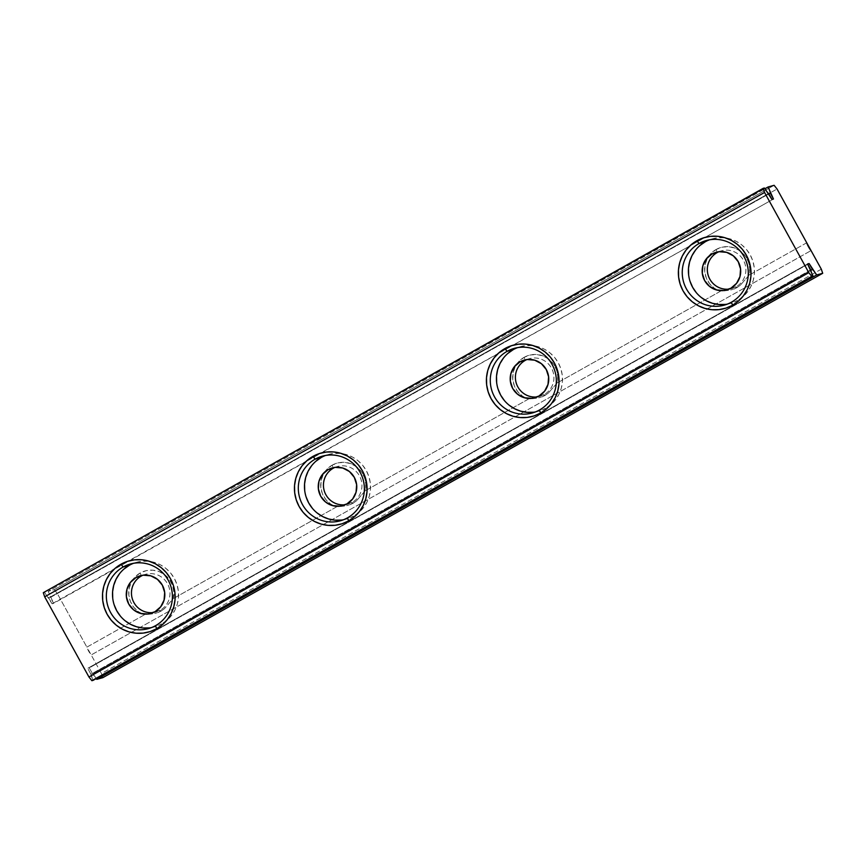 <?xml version="1.0" encoding="UTF-8"?>
<svg xmlns="http://www.w3.org/2000/svg" width="866" height="866" viewBox="0 0 866 866"><rect width="100%" height="100%" fill="white"/><g stroke="black" fill="none" stroke-linecap="round" stroke-linejoin="round"><path stroke-width="0.65" stroke-dasharray="4.33 3.25" d="M151.398 627.623A33.536 32.995 -105.5 0 0 154.516 626.919A33.536 32.995 -105.5 0 0 161.726 623.942L155.577 625.653L161.726 623.942L155.793 626.529L149.472 627.893M153.314 612.543A19.561 19.247 -105.5 0 0 160.167 610.27L154.982 611.721L160.167 610.27A19.561 19.247 74.5 0 1 153.314 612.543M160.924 611.223L160.167 610.27L160.924 611.223L156.876 612.912L158.954 612.175L164.486 608.636L160.924 611.223M154.733 613.453L156.876 612.912L154.733 613.453M148.4 614.33L152.589 613.842L148.4 614.33M140.238 572.956A22.917 22.548 -105.5 0 0 144.481 614.763L86.871 647.129L57.188 593.351L777.051 189.005L57.188 593.351L54.255 589.649L48.204 591.337L53.605 603.364L52.101 603.786L44.545 592.355L43.3 592.701L764.407 188.009L44.545 592.355A11.182 1.938 60.7 0 0 48.734 597.908L768.597 193.551L48.734 597.908L52.101 603.786L773.468 199.018L53.605 603.364L50.445 597.432L768.813 193.919L50.445 597.432A11.182 1.938 60.7 0 0 48.204 591.337L764.894 188.766L48.204 591.337L54.255 589.649L774.117 185.302L54.255 589.649L57.188 593.351L86.871 647.129A5.586 0.974 60.7 0 0 91.19 654.945L811.052 250.599L91.19 654.945L86.871 647.129L144.481 614.763L138.603 611.829L133.797 607.304L130.452 601.589L128.85 595.159L129.121 588.544L131.253 582.309L135.064 576.962L140.238 572.956L141.277 576.052L140.238 572.956L146.332 570.629L152.838 570.185L159.225 571.636L164.941 574.883L169.519 579.646L172.572 585.524L173.85 592.03L173.232 598.623L164.486 608.636L173.232 598.623A22.917 22.548 -105.5 0 0 140.238 572.956M343.369 519.795A33.536 32.995 -105.5 0 0 346.487 519.091A33.536 32.995 -105.5 0 0 353.696 516.114L347.537 517.825L353.696 516.114L347.764 518.702L341.442 520.065M345.285 504.716A19.561 19.247 -105.5 0 0 352.137 502.442L346.941 503.893L352.137 502.442A19.561 19.247 74.5 0 1 345.285 504.716M352.884 503.395L352.137 502.442L352.884 503.395L348.836 505.084L350.914 504.358L356.456 500.808L352.884 503.395M346.703 505.625L348.836 505.084L346.703 505.625M340.37 506.502L344.56 506.015L340.37 506.502M332.198 465.129A22.917 22.548 -105.5 0 0 336.452 506.935L173.232 598.623L336.452 506.935L330.574 504.001L325.757 499.476L322.412 493.772L320.81 487.331L321.091 480.717L323.224 474.481L327.034 469.134L332.198 465.129L333.248 468.225L332.198 465.129L338.292 462.812L344.809 462.357L351.185 463.808L356.911 467.055L361.49 471.818L364.543 477.696L365.809 484.202L365.192 490.795L356.456 500.808L365.192 490.795A22.917 22.548 -105.5 0 0 332.198 465.129M535.329 411.967A33.536 32.995 -105.5 0 0 538.446 411.263A33.536 32.995 -105.5 0 0 545.656 408.287L539.507 409.997L545.656 408.287L539.724 410.874L533.402 412.238M537.245 396.888A19.561 19.247 -105.5 0 0 544.097 394.625L538.912 396.065L544.097 394.625A19.561 19.247 74.5 0 1 537.245 396.888M544.855 395.567L544.097 394.625L544.855 395.567L540.806 397.256L542.874 396.531L548.416 392.98L544.855 395.567M538.663 397.797L540.806 397.256L538.663 397.797M532.33 398.674L536.519 398.187L532.33 398.674M524.168 357.301A22.917 22.548 -105.5 0 0 528.412 399.107L365.192 490.795L528.412 399.107L522.534 396.173L517.727 391.649L514.372 385.944L512.769 379.503L513.051 372.889L515.183 366.654L518.994 361.306L524.168 357.301L525.207 360.397L524.168 357.301L530.263 354.984L536.768 354.53L543.155 355.98L548.871 359.228L553.45 363.991L556.502 369.869L557.769 376.374L557.163 382.967L548.416 392.98L557.163 382.967A22.917 22.548 -105.5 0 0 524.168 357.301M727.299 304.139A33.536 32.995 -105.5 0 0 730.417 303.436A33.536 32.995 -105.5 0 0 737.615 300.459L731.467 302.169L737.615 300.459L731.694 303.046L725.372 304.421M729.215 289.071A19.561 19.247 -105.5 0 0 736.068 286.798L730.872 288.237L736.068 286.798A19.561 19.247 74.5 0 1 729.215 289.071M736.814 287.739L736.068 286.798L736.814 287.739L732.766 289.428L734.844 288.703L740.376 285.152L736.814 287.739M730.633 289.969L732.766 289.428L730.633 289.969M724.301 290.846L728.49 290.359L724.301 290.846M716.128 249.484A22.917 22.548 -105.5 0 0 720.371 291.29L557.163 382.967L720.371 291.29L714.504 288.346L709.687 283.832L706.342 278.116L704.74 271.675L705.011 265.072L707.143 258.826L710.964 253.478L716.128 249.484L717.167 252.569L716.128 249.484L722.222 247.156L728.739 246.702L735.115 248.163L740.841 251.4L745.41 256.163L748.462 262.041L749.74 268.547L749.122 275.139L740.376 285.152L749.122 275.139A22.917 22.548 -105.5 0 0 716.128 249.484M806.733 242.772L749.122 275.139L806.733 242.772M821.314 269.174L101.441 673.532L91.19 654.945L101.441 673.532L821.314 269.174M102.838 677.656L101.441 673.532L102.838 677.656M96.299 678.565A11.182 1.938 60.7 0 0 92.597 673.78L810.825 270.344L92.597 673.78L96.786 679.334M807.762 264.292L89.23 667.903L92.597 673.78L89.23 667.903L807.762 264.292M807.588 263.968L87.726 668.314L807.588 263.968M810.749 269.911L90.887 674.257L87.726 668.314L90.887 674.257A11.182 1.938 60.7 0 0 93.117 680.351L90.887 674.257L810.749 269.911M718.834 251.746A19.561 19.247 74.5 0 1 743.851 261.088A19.561 19.247 74.5 0 1 736.068 286.798A19.561 19.247 -105.5 0 0 721.378 250.837A19.561 19.247 -105.5 0 0 718.834 251.746M701.016 297.298L696.34 292.708M690.029 281.266L688.632 274.847M695.452 250.22L699.923 245.511M705.238 241.798L711.159 239.2L717.481 237.836L723.965 237.749L730.341 238.951L736.371 241.387L741.837 244.959L746.514 249.538L750.227 254.95L752.825 260.98L754.221 267.41L754.362 273.97L753.236 280.432L750.887 286.527L747.401 292.037L742.931 296.735L737.615 300.459A33.536 32.995 -105.5 0 0 742.108 297.417A33.536 32.995 -105.5 0 0 753.214 262.29A33.536 32.995 -105.5 0 0 725.567 237.934A33.536 32.995 -105.5 0 0 712.447 238.821A33.536 32.995 -105.5 0 0 709.406 239.828M526.864 359.574A19.561 19.247 74.5 0 1 551.88 368.916A19.561 19.247 74.5 0 1 544.097 394.625A19.561 19.247 -105.5 0 0 529.407 358.665A19.561 19.247 -105.5 0 0 526.864 359.574M509.056 405.126L504.38 400.536M498.058 389.094L496.662 382.675M503.482 358.048L507.963 353.339M513.267 349.615L519.199 347.028L525.521 345.664L531.995 345.577L538.371 346.779L544.411 349.204L549.867 352.787L554.543 357.366L558.256 362.778L560.865 368.808L562.261 375.238L562.402 381.798L561.276 388.26L558.927 394.355L555.442 399.865L550.96 404.563L545.656 408.287A33.536 32.995 -105.5 0 0 550.148 405.245A33.536 32.995 -105.5 0 0 561.255 370.118A33.536 32.995 -105.5 0 0 533.597 345.761A33.536 32.995 -105.5 0 0 520.477 346.649A33.536 32.995 -105.5 0 0 517.446 347.656M334.904 467.402A19.561 19.247 74.5 0 1 359.92 476.733A19.561 19.247 74.5 0 1 352.137 502.442A19.561 19.247 -105.5 0 0 337.448 466.493A19.561 19.247 -105.5 0 0 334.904 467.402M317.097 512.943L312.42 508.364M306.099 496.922L304.702 490.502M311.522 465.865L316.003 461.167M321.308 457.443L327.24 454.856L333.562 453.492L340.035 453.405L346.411 454.607L352.44 457.031L357.907 460.615L362.583 465.194L366.296 470.606L368.894 476.636L370.302 483.066L370.431 489.626L369.306 496.088L366.957 502.183L363.482 507.692L359 512.391L353.696 516.114A33.536 32.995 -105.5 0 0 358.178 513.073A33.536 32.995 -105.5 0 0 369.284 477.935A33.536 32.995 -105.5 0 0 341.637 453.578A33.536 32.995 -105.5 0 0 328.517 454.466A33.536 32.995 -105.5 0 0 325.475 455.473M142.944 575.219A19.561 19.247 74.5 0 1 167.961 584.561A19.561 19.247 74.5 0 1 160.167 610.27A19.561 19.247 -105.5 0 0 145.488 574.32A19.561 19.247 -105.5 0 0 142.944 575.219M125.126 620.77L120.45 616.191M114.139 604.749L112.732 598.319M119.551 573.693L124.033 568.994M129.337 565.271L135.269 562.683L141.591 561.32L148.064 561.233L154.44 562.424L160.481 564.859L165.936 568.442L170.613 573.021L174.326 578.434L176.935 584.463L178.331 590.893L178.472 597.453L177.346 603.916L174.997 610.01L171.511 615.52L167.03 620.218L161.726 623.942A33.536 32.995 -105.5 0 0 166.218 620.9A33.536 32.995 -105.5 0 0 177.324 585.762A33.536 32.995 -105.5 0 0 149.677 561.406A33.536 32.995 -105.5 0 0 136.547 562.294A33.536 32.995 -105.5 0 0 133.516 563.301M154.516 626.919L148.367 628.629M155.967 612.013L150.771 613.453M346.487 519.091L340.327 520.802M347.926 504.185L342.741 505.625M538.446 411.263L532.298 412.974M539.897 396.357L534.701 397.797M730.417 303.436L724.257 305.146M731.857 288.53L726.671 289.969M721.378 250.837L716.182 252.277M712.447 238.821L706.288 240.531M529.407 358.665L524.222 360.104M520.477 346.649L514.328 348.359M337.448 466.493L332.263 467.932M328.517 454.466L322.358 456.176M145.488 574.32L140.292 575.76M136.547 562.294L130.398 564.004"/><path stroke-width="1.3" d="M124.033 568.994L129.337 565.271L123.189 566.981A33.536 32.995 74.5 0 1 130.398 564.004A33.536 32.995 74.5 0 1 169.888 583.716A33.536 32.995 74.5 0 1 155.577 625.653A33.536 32.995 74.5 0 1 148.367 628.629A33.536 32.995 74.5 0 1 108.878 608.917A33.536 32.995 74.5 0 1 123.189 566.981A33.536 32.995 -105.5 0 0 110.588 612.489A33.536 32.995 -105.5 0 0 155.577 625.653L156.616 628.748A36.892 36.296 74.5 0 1 107.135 614.265A36.892 36.296 74.5 0 1 120.991 564.21L123.189 566.981L129.337 565.271A33.536 32.995 -105.5 0 0 114.453 605.68A33.536 32.995 -105.5 0 0 151.398 627.623M141.277 576.052A19.561 19.247 -105.5 0 0 153.314 612.543A19.561 19.247 74.5 0 1 142.944 575.219A19.561 19.247 -105.5 0 0 141.277 576.052L136.092 577.492L141.277 576.052M154.982 611.721A19.561 19.247 74.5 0 1 127.735 601.957A19.561 19.247 74.5 0 1 140.292 575.76A19.561 19.247 74.5 0 1 154.982 611.721L160.686 606.806L164.085 600.03L164.67 592.441L162.332 585.167L157.439 579.343L150.727 575.836L143.236 575.186L136.092 577.492L130.376 582.407L126.977 589.183L126.404 596.771L128.742 604.046L133.635 609.87L140.335 613.377L147.837 614.026L154.982 611.721M316.003 461.167L321.308 457.443L315.159 459.153A33.536 32.995 74.5 0 1 322.358 456.176A33.536 32.995 74.5 0 1 361.858 475.899A33.536 32.995 74.5 0 1 347.537 517.825A33.536 32.995 74.5 0 1 340.327 520.802A33.536 32.995 74.5 0 1 300.838 501.089A33.536 32.995 74.5 0 1 315.159 459.153A33.536 32.995 -105.5 0 0 302.548 504.661A33.536 32.995 -105.5 0 0 347.537 517.825L348.587 520.921A36.892 36.296 74.5 0 1 299.095 506.437A36.892 36.296 74.5 0 1 312.962 456.382L315.159 459.153L321.308 457.443A33.536 32.995 -105.5 0 0 306.412 497.853A33.536 32.995 -105.5 0 0 343.369 519.795M333.248 468.225A19.561 19.247 -105.5 0 0 345.285 504.716A19.561 19.247 74.5 0 1 334.904 467.402A19.561 19.247 -105.5 0 0 333.248 468.225L328.052 469.664L333.248 468.225M346.941 503.893A19.561 19.247 74.5 0 1 319.706 494.129A19.561 19.247 74.5 0 1 332.263 467.932A19.561 19.247 74.5 0 1 346.941 503.893L352.657 498.978L356.056 492.213L356.63 484.614L354.291 477.35L349.399 471.515L342.698 468.008L335.196 467.359L328.052 469.664L322.347 474.579L318.937 481.355L318.363 488.944L320.701 496.218L325.594 502.042L332.295 505.549L339.797 506.199L346.941 503.893M507.963 353.339L513.267 349.615L507.119 351.325A33.536 32.995 74.5 0 1 514.328 348.359A33.536 32.995 74.5 0 1 553.818 368.072A33.536 32.995 74.5 0 1 539.507 409.997A33.536 32.995 74.5 0 1 532.298 412.974A33.536 32.995 74.5 0 1 492.808 393.261A33.536 32.995 74.5 0 1 507.119 351.325A33.536 32.995 -105.5 0 0 494.518 396.834A33.536 32.995 -105.5 0 0 539.507 409.997L540.546 413.093A36.892 36.296 74.5 0 1 491.065 398.62A36.892 36.296 74.5 0 1 504.921 348.554L507.119 351.325L513.267 349.615A33.536 32.995 -105.5 0 0 498.383 390.036A33.536 32.995 -105.5 0 0 535.329 411.967M525.207 360.397A19.561 19.247 -105.5 0 0 537.245 396.888A19.561 19.247 74.5 0 1 526.864 359.574A19.561 19.247 -105.5 0 0 525.207 360.397L520.022 361.847L525.207 360.397M538.912 396.065A19.561 19.247 74.5 0 1 511.665 386.301A19.561 19.247 74.5 0 1 524.222 360.104A19.561 19.247 74.5 0 1 538.912 396.065L544.617 391.151L548.016 384.385L548.6 376.786L546.262 369.522L541.369 363.688L534.658 360.18L527.167 359.531L520.022 361.847L514.307 366.751L510.908 373.527L510.334 381.127L512.661 388.39L517.554 394.214L524.266 397.721L531.756 398.371L538.912 396.065M699.923 245.511L705.238 241.798L699.078 243.508A33.536 32.995 74.5 0 1 706.288 240.531A33.536 32.995 74.5 0 1 745.778 260.244A33.536 32.995 74.5 0 1 731.467 302.169A33.536 32.995 74.5 0 1 724.257 305.146A33.536 32.995 74.5 0 1 684.768 285.434A33.536 32.995 74.5 0 1 699.078 243.508A33.536 32.995 -105.5 0 0 686.478 289.006A33.536 32.995 -105.5 0 0 731.467 302.169L732.506 305.265A36.892 36.296 74.5 0 1 683.025 290.792A36.892 36.296 74.5 0 1 696.892 240.726L699.078 243.508L705.238 241.798A33.536 32.995 -105.5 0 0 690.343 282.208A33.536 32.995 -105.5 0 0 727.299 304.139M717.167 252.569A19.561 19.247 -105.5 0 0 729.215 289.071A19.561 19.247 74.5 0 1 718.834 251.746A19.561 19.247 -105.5 0 0 717.167 252.569L711.982 254.019L717.167 252.569M730.872 288.237A19.561 19.247 74.5 0 1 703.636 278.473A19.561 19.247 74.5 0 1 716.182 252.277A19.561 19.247 74.5 0 1 730.872 288.237L736.576 283.323L739.986 276.557L740.56 268.958L738.222 261.694L733.329 255.86L726.628 252.352L719.126 251.703L711.982 254.019L706.277 258.923L702.867 265.7L702.294 273.299L704.632 280.562L709.525 286.386L716.225 289.894L723.727 290.543L730.872 288.237M777.051 189.005L806.733 242.772L777.051 189.005L774.117 185.302L768.077 186.98L773.468 199.018L771.974 199.44L764.407 188.009L763.163 188.344L764.559 192.469L44.686 596.826L88.949 676.995L91.883 680.698L93.117 680.351L812.99 276.005A11.182 1.938 -119.3 0 1 810.749 269.911L807.588 263.968L812.99 276.005L91.883 680.698L811.745 276.351L808.812 272.649L88.949 676.995L808.812 272.649L764.559 192.469L808.812 272.649L811.745 276.351L812.99 276.005L93.117 680.351L91.883 680.698L88.949 676.995L44.686 596.826L43.3 592.701L44.686 596.826L764.559 192.469L763.163 188.344L43.3 592.701L764.407 188.009A11.182 1.938 -119.3 0 0 768.597 193.551L771.974 199.44L773.468 199.018L770.307 193.075L768.813 193.919L770.307 193.075A11.182 1.938 -119.3 0 0 768.077 186.98L764.894 188.766L768.077 186.98L774.117 185.302L777.051 189.005M811.052 250.599A5.586 0.974 -119.3 0 1 806.733 242.772L821.314 269.174L822.7 273.299L102.838 677.656L822.7 273.299L816.649 274.977L96.786 679.334L102.838 677.656L96.786 679.334A11.182 1.938 60.7 0 0 96.299 678.565L96.786 679.334L816.649 274.977L822.7 273.299L821.314 269.174L811.052 250.599M812.46 269.434A11.182 1.938 -119.3 0 1 816.649 274.977L809.093 263.545L807.762 264.292L809.093 263.545L807.588 263.968L809.093 263.545L812.46 269.434L810.825 270.344L812.46 269.434M120.991 564.21L127.519 561.363L134.468 559.858L141.591 559.761L148.606 561.081L155.252 563.755L161.249 567.695L166.402 572.729L170.483 578.683L173.352 585.319L174.889 592.387L175.04 599.608L173.795 606.709L171.219 613.42L167.387 619.482L162.451 624.657L156.616 628.748L150.099 631.595L143.139 633.1L136.016 633.187L129.002 631.877L122.366 629.192L116.358 625.263L111.216 620.218L107.135 614.265L104.266 607.629L102.729 600.571L102.578 593.34L103.812 586.239L106.399 579.538L110.231 573.476L115.156 568.302L120.991 564.21A36.892 36.296 74.5 0 1 170.483 578.683A36.892 36.296 74.5 0 1 156.616 628.748L155.577 625.653A33.536 32.995 -105.5 0 0 168.177 580.144A33.536 32.995 -105.5 0 0 123.189 566.981L120.991 564.21M312.962 456.382L319.478 453.535L326.439 452.03L333.562 451.933L340.576 453.254L347.212 455.927L353.22 459.868L358.362 464.901L362.443 470.855L365.311 477.491L366.848 484.559L367 491.78L365.766 498.881L363.179 505.592L359.347 511.654L354.421 516.829L348.587 520.921L342.059 523.768L335.11 525.272L327.987 525.359L320.972 524.049L314.326 521.364L308.328 517.435L303.176 512.391L299.095 506.437L296.226 499.801L294.689 492.743L294.537 485.523L295.782 478.411L298.359 471.71L302.191 465.648L307.127 460.474L312.962 456.382A36.892 36.296 74.5 0 1 362.443 470.855A36.892 36.296 74.5 0 1 348.587 520.921L347.537 517.825A33.536 32.995 -105.5 0 0 360.137 472.316A33.536 32.995 -105.5 0 0 315.159 459.153L312.962 456.382M504.921 348.554L511.449 345.707L518.398 344.203L525.521 344.116L532.536 345.426L539.172 348.1L545.179 352.04L550.321 357.084L554.413 363.027L557.271 369.674L558.819 376.732L558.971 383.952L557.726 391.064L555.138 397.765L551.317 403.827L546.381 409.001L540.546 413.093L534.03 415.94L527.069 417.444L519.946 417.531L512.932 416.221L506.296 413.547L500.288 409.607L495.146 404.563L491.065 398.62L488.197 391.973L486.66 384.915L486.508 377.695L487.742 370.594L490.329 363.882L494.161 357.82L499.087 352.646L504.921 348.554A36.892 36.296 74.5 0 1 554.413 363.027A36.892 36.296 74.5 0 1 540.546 413.093L539.507 409.997A33.536 32.995 -105.5 0 0 552.107 364.489A33.536 32.995 -105.5 0 0 507.119 351.325L504.921 348.554M696.892 240.726L703.409 237.879L710.369 236.375L717.492 236.288L724.506 237.598L731.142 240.283L737.15 244.212L742.292 249.256L746.373 255.21L749.242 261.846L750.779 268.904L750.93 276.135L749.696 283.236L747.109 289.937L743.277 295.999L738.352 301.173L732.506 305.265L725.989 308.112L719.029 309.617L711.917 309.714L704.902 308.393L698.256 305.72L692.248 301.779L687.106 296.746L683.025 290.792L680.156 284.156L678.619 277.088L678.468 269.867L679.713 262.766L682.289 256.055L686.121 249.993L691.046 244.818L696.892 240.726A36.892 36.296 74.5 0 1 746.373 255.21A36.892 36.296 74.5 0 1 732.506 305.265L731.467 302.169A33.536 32.995 -105.5 0 0 744.067 256.661A33.536 32.995 -105.5 0 0 699.078 243.508L696.892 240.726M725.372 304.421L718.888 304.496L712.512 303.306L706.483 300.87L701.016 297.298M696.34 292.708L692.638 287.296L690.029 281.266M688.632 274.847L688.492 268.276L689.617 261.824L691.966 255.719L695.452 250.22M709.406 239.828A33.536 32.995 -105.5 0 0 705.238 241.798M533.402 412.238L526.929 412.324L520.553 411.134L514.512 408.698L509.056 405.126M504.38 400.536L500.667 395.123L498.058 389.094M496.662 382.675L496.521 376.104L497.647 369.652L500.007 363.547L503.482 358.048M517.446 347.656A33.536 32.995 -105.5 0 0 513.267 349.615M341.442 520.065L334.969 520.152L328.582 518.961L322.553 516.526L317.097 512.943M312.42 508.364L308.707 502.951L306.099 496.922M304.702 490.502L304.561 483.932L305.687 477.48L308.036 471.375L311.522 465.865M325.475 455.473A33.536 32.995 -105.5 0 0 321.308 457.443M149.472 627.893L142.998 627.98L136.622 626.789L130.593 624.354L125.126 620.77M120.45 616.191L116.737 610.779L114.139 604.749M112.732 598.319L112.591 591.759L113.727 585.297L116.076 579.202L119.551 573.693M133.516 563.301A33.536 32.995 -105.5 0 0 129.337 565.271"/></g></svg>
